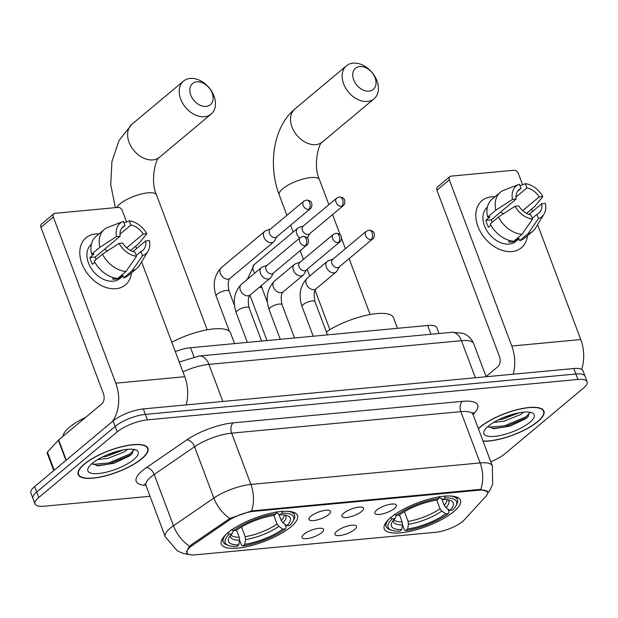 <?xml version="1.0" encoding="UTF-8"?>
<svg xmlns="http://www.w3.org/2000/svg" width="618" height="618" viewBox="0 0 618 618"><rect width="100%" height="100%" fill="white"/><g stroke="black" fill="none" stroke-linecap="round" stroke-linejoin="round"><path stroke-width="0.93" d="M290.923 526.853A40.711 12.584 159.4 0 0 297.521 515.489A40.711 12.584 159.4 0 0 268.745 513.736A40.711 12.584 159.4 0 0 227.895 532.77A40.711 12.584 159.4 0 0 221.306 544.141A40.711 12.584 159.4 0 0 250.081 545.895A40.711 12.584 159.4 0 0 290.923 526.853M453.851 511.573A40.711 12.584 159.4 0 0 460.449 500.201A40.711 12.584 159.4 0 0 431.665 498.448A40.711 12.584 159.4 0 0 390.823 517.482A40.711 12.584 159.4 0 0 384.226 528.853A40.711 12.584 159.4 0 0 413.002 530.607A40.711 12.584 159.4 0 0 453.851 511.573M376.725 510.066A11.526 3.561 -20.6 0 1 387.239 504.952A11.526 3.561 -20.6 0 1 395.976 504.605A11.526 3.561 -20.6 0 1 394.562 508.39A11.526 3.561 -20.6 0 1 381.986 514.014A11.526 3.561 -20.6 0 1 374.817 512.554A11.526 3.561 -20.6 0 1 376.725 510.066M343.778 513.156A11.526 3.561 -20.6 0 1 354.299 508.05A11.526 3.561 -20.6 0 1 363.036 507.695A11.526 3.561 -20.6 0 1 361.623 511.48A11.526 3.561 -20.6 0 1 349.039 517.104A11.526 3.561 -20.6 0 1 341.878 515.644A11.526 3.561 -20.6 0 1 343.778 513.156M310.839 516.246A11.526 3.561 -20.6 0 1 321.352 511.14A11.526 3.561 -20.6 0 1 330.097 510.785A11.526 3.561 -20.6 0 1 328.676 514.578A11.526 3.561 -20.6 0 1 316.099 520.194A11.526 3.561 -20.6 0 1 308.938 518.734A11.526 3.561 -20.6 0 1 310.839 516.246M336.802 531.233A11.526 3.561 -20.6 0 1 347.316 526.119A11.526 3.561 -20.6 0 1 356.053 525.771A11.526 3.561 -20.6 0 1 354.639 529.556A11.526 3.561 -20.6 0 1 342.063 535.18A11.526 3.561 -20.6 0 1 334.894 533.72A11.526 3.561 -20.6 0 1 336.802 531.233M303.863 534.323A11.526 3.561 -20.6 0 1 314.377 529.209A11.526 3.561 -20.6 0 1 323.114 528.861A11.526 3.561 -20.6 0 1 321.7 532.646A11.526 3.561 -20.6 0 1 309.116 538.27A11.526 3.561 -20.6 0 1 301.955 536.81A11.526 3.561 -20.6 0 1 303.863 534.323M464.28 519.885A20.742 6.412 -20.6 0 1 462.588 521.484A20.742 6.412 -20.6 0 1 435.389 532.314L195.164 554.856A20.742 6.412 -20.6 0 1 186.899 552.824A20.742 6.412 -20.6 0 1 192.437 545.393L228.675 520.526A20.742 6.412 -20.6 0 1 253.697 511.333L479.244 490.174A20.742 6.412 -20.6 0 1 487.509 492.198A20.742 6.412 -20.6 0 1 485.841 496.393L464.28 519.885M175.296 351.557A23.044 7.122 -20.6 0 1 190.56 347.725L427.664 325.477A23.044 7.122 -20.6 0 1 436.849 327.725L439.019 333.496M483.083 441.198A37.258 11.51 159.4 0 0 537.899 421.553A37.258 11.51 159.4 0 0 543.933 411.155A37.258 11.51 159.4 0 0 517.598 409.549A37.258 11.51 159.4 0 0 480.225 426.968A37.258 11.51 159.4 0 0 478.363 428.637M141.893 458.71A37.258 11.51 159.4 0 0 147.926 448.313A37.258 11.51 159.4 0 0 121.591 446.706A37.258 11.51 159.4 0 0 84.21 464.126A37.258 11.51 159.4 0 0 78.177 474.531A37.258 11.51 159.4 0 0 104.512 476.138A37.258 11.51 159.4 0 0 141.893 458.71M188.668 554.377L186.59 552.816L188.281 547.88L191.765 544.427L229.942 518.44L251.58 510.931L479.29 489.471L480.796 489.425L487.633 491.727M490.777 461.669A23.044 7.122 159.4 0 0 504.921 453.782L583.369 388.158A23.044 7.122 159.4 0 0 587.1 381.723L582.99 370.777A23.044 7.122 159.4 0 0 573.805 368.529L143.306 408.923A23.044 7.122 159.4 0 0 113.079 420.958L34.631 486.582L36.694 492.052A23.044 7.122 159.4 0 0 32.955 498.487A23.044 7.122 159.4 0 1 36.694 492.052L115.133 426.428L36.694 492.052L38.749 497.529A23.044 7.122 159.4 0 0 35.01 503.964A23.044 7.122 159.4 0 0 44.195 506.212L150.035 496.285M143.306 408.923L145.361 414.392A23.044 7.122 159.4 0 0 115.133 426.428A23.044 7.122 159.4 0 1 145.361 414.392L575.86 373.998L145.361 414.392L147.416 419.861A23.044 7.122 159.4 0 0 117.196 431.897L38.749 497.529M585.045 376.254A23.044 7.122 159.4 0 0 575.86 373.998A23.044 7.122 159.4 0 1 585.045 376.254M587.1 381.723A23.044 7.122 159.4 0 0 577.915 379.467L147.416 419.861M34.631 486.582A23.044 7.122 159.4 0 0 30.9 493.017L35.01 503.964M483.006 441.005A36.871 11.394 159.4 0 0 537.606 421.584A36.871 11.394 159.4 0 0 543.577 411.287A36.871 11.394 159.4 0 0 517.513 409.695A36.871 11.394 159.4 0 0 480.518 426.938A36.871 11.394 159.4 0 0 478.432 428.83M523.546 412.167L520.781 414.508L503.871 421.237L493.797 422.341M519.329 412.754L503.052 419.066L498.232 419.923M529.873 422.31A26.883 8.312 159.4 0 0 531.913 412.785A26.883 8.312 159.4 0 0 488.251 426.211A26.883 8.312 159.4 0 0 484.311 430.684A26.883 8.312 159.4 0 0 498.935 435.744A26.883 8.312 159.4 0 0 529.873 422.31M488.081 426.358L493.844 428.699L510.136 426.065L525.3 418.934L528.035 416.648L529.526 412.198M529.896 412.963L525.895 416.841L504.473 425.817L488.861 427.239M528.483 416.177L526.297 417.922L504.883 426.899L492.461 428.544M514.864 413.736L502.249 418.054M491.418 196.848A30.73 21.924 -129.9 0 1 494.941 196.81A30.73 21.924 -129.9 0 0 491.418 196.848A30.73 21.924 -129.9 0 0 477.923 226.435A30.73 21.924 -129.9 0 0 511.982 251.557A30.73 21.924 -129.9 0 1 480.866 232.569A30.73 21.924 -129.9 0 1 481.986 200.641A30.73 21.924 -129.9 0 1 491.418 196.848M527.471 235.697A30.73 21.924 -129.9 0 1 511.982 251.557A30.73 21.924 -129.9 0 0 521.422 247.772A30.73 21.924 -129.9 0 0 527.471 235.697M581.677 369.371A30.73 19.328 -95.4 0 0 580.765 339.552L537.598 224.705M513.203 374.214A30.73 19.328 -95.4 0 0 511.789 346.026L449.325 179.846L436.941 190.205L499.406 356.385A7.679 4.828 84.6 0 1 497.845 366.683L486.057 376.54M532.6 211.41L531.704 209.023M522.581 184.759L518.301 173.372A3.839 2.742 50.1 0 0 514.045 170.228L451.016 176.145A3.839 2.742 50.1 0 0 449.834 176.617A3.839 2.742 50.1 0 0 449.325 179.846M436.941 190.205A3.839 2.742 -129.9 0 1 437.451 186.984L449.834 176.617M515.999 197.049L526.945 187.887A15.365 10.962 -129.9 0 1 539.182 196.91L522.72 210.684M528.993 214.423L541.754 203.747A15.365 10.962 -129.9 0 1 538.811 213.195A15.365 10.962 -129.9 0 1 536.903 214.369L532.222 218.293M500.425 212.229A15.365 10.962 -129.9 0 1 503.585 213.689M518.958 238.818L515.999 241.29A22.279 15.89 -129.9 0 1 509.155 244.04A22.279 15.89 -129.9 0 1 486.598 230.282A22.279 15.89 -129.9 0 1 487.393 207.13M541.754 203.747L545.408 203.407A19.969 14.245 -129.9 0 1 543.995 214.114L535.659 227.903A25.353 18.084 -129.9 0 1 532.832 231.217L524.574 238.123A25.353 18.084 -129.9 0 1 519.668 240.703L518.626 237.938L514.5 241.391A22.279 15.89 -129.9 0 1 511.634 241.962A22.279 15.89 -129.9 0 1 508.552 241.947L510.097 240.657M491.998 222.41A15.365 10.962 50.1 0 1 491.38 219.792L516.154 199.066L512.5 199.413L495.883 210.174L487.625 217.08L490.035 216.856L485.91 220.309A22.279 15.89 -129.9 0 0 488.483 227.146L490.87 225.153M513.72 241.267A25.353 18.084 -129.9 0 1 490.198 223.917L498.456 217.011L515.064 206.25L518.726 205.91A15.365 10.962 -129.9 0 0 530.955 214.933L532.538 219.135L521.978 234.353L513.72 241.267M487.625 217.08A25.353 18.084 -129.9 0 1 492.044 199.235L500.302 192.329A25.353 18.084 -129.9 0 1 504.064 190.128L519.097 184.357A19.969 14.245 -129.9 0 1 519.421 184.241L521.005 188.444L517.598 191.294M519.668 240.703L527.926 233.797L538.487 218.579L536.903 214.369M532.832 231.217A25.353 18.084 -129.9 0 1 527.926 233.797M521.978 234.353A25.353 18.084 -129.9 0 1 498.456 217.011M495.883 210.174A25.353 18.084 -129.9 0 1 500.302 192.329M543.995 214.114A19.969 14.245 -129.9 0 1 538.487 218.579M532.538 219.135A19.969 14.245 -129.9 0 1 515.064 206.25M512.5 199.413A19.969 14.245 -129.9 0 1 519.097 184.357M516.154 199.066A15.365 10.962 -129.9 0 1 519.097 189.626A15.365 10.962 -129.9 0 1 521.005 188.444M526.528 213.349L534.678 206.528L542.836 196.563L539.182 196.91M526.945 187.887L525.37 183.677L519.993 185.755M525.37 183.677A19.969 14.245 -129.9 0 1 542.836 196.563M514.5 241.391L514.276 240.804M491.38 219.792L485.91 220.309M84.511 464.095A36.871 11.394 159.4 0 0 78.54 474.392A36.871 11.394 159.4 0 0 104.604 475.984A36.871 11.394 159.4 0 0 141.592 458.741A36.871 11.394 159.4 0 0 147.563 448.444A36.871 11.394 159.4 0 0 121.499 446.86A36.871 11.394 159.4 0 0 84.511 464.095M85.748 417.297A38.409 11.866 159.4 0 0 69.44 427.277A38.409 11.866 159.4 0 0 62.982 436.339M127.532 449.325L124.774 451.665L107.856 458.394L97.791 459.498M123.314 449.919L107.045 456.223L102.225 457.081M133.867 459.468A26.883 8.312 159.4 0 0 135.906 449.95A26.883 8.312 159.4 0 0 92.237 463.376A26.883 8.312 159.4 0 0 88.297 467.841A26.883 8.312 159.4 0 0 102.928 472.901A26.883 8.312 159.4 0 0 133.867 459.468M92.067 463.515L97.837 465.856L114.129 463.222L129.286 456.092L132.028 453.813L133.511 449.356M133.882 450.12L129.88 453.998L108.467 462.975L92.855 464.396M132.476 453.334L130.29 455.08L108.876 464.056L96.447 465.702M118.849 450.893L106.234 455.211M359.769 66.528A13.828 9.865 50.1 0 0 353.697 79.846A13.828 9.865 50.1 0 0 369.023 91.147A13.828 9.865 50.1 0 0 375.103 77.837A13.828 9.865 50.1 0 0 359.769 66.528M367.471 101.445A21.506 15.342 -129.9 0 1 345.686 88.15A21.506 15.342 -129.9 0 1 346.466 65.794A21.506 15.342 -129.9 0 1 353.071 63.144A21.506 15.342 -129.9 0 1 374.856 76.439A21.506 15.342 -129.9 0 1 374.075 98.787A21.506 15.342 -129.9 0 1 367.471 101.445M441.739 498.896L444.126 505.23L445.91 507.571L449.796 510.414A33.032 10.205 159.4 0 0 450.414 500.433A33.032 10.205 159.4 0 0 442.944 499.498L444.852 497.899L445.169 495.837M389.016 519.081A38.1 11.773 159.4 0 0 386.157 526.567A38.1 11.773 159.4 0 0 389.44 529.417L391.256 530.128A36.562 11.302 159.4 0 0 399.815 531.156L401.731 529.556L402.449 524.875L402.148 521.947L399.483 514.84M449.796 510.414L452.546 510.159A36.562 11.302 159.4 0 0 455.999 505.794L456.895 504.064A38.1 11.773 159.4 0 0 457.49 499.753A38.1 11.773 159.4 0 0 450.406 496.007M390.414 517.637L392.121 518.896A36.562 11.302 159.4 0 0 391.256 530.128M394.547 514.184L396.254 515.443A36.562 11.302 159.4 0 1 438.904 498.456L439.22 496.393M455.999 505.794A36.562 11.302 159.4 0 0 444.852 497.899M392.121 518.896L394.879 518.633A33.032 10.205 159.4 0 0 391.928 522.411A33.032 10.205 159.4 0 0 401.731 529.556M438.904 498.456L436.996 500.055A33.032 10.205 159.4 0 0 399.004 515.18L396.254 515.443M396.432 515.281L394.879 518.633M442.944 499.498L439.081 497.312M397.474 328.305L393.511 317.752A42.248 13.055 159.4 0 0 367.416 315.064A42.248 13.055 159.4 0 0 326.366 331.881M447.942 509.062L449.101 512.129L448.421 513.612A36.562 11.302 159.4 0 1 405.763 530.599L404.419 529.927L402.472 524.736M405.763 530.599L407.679 529A33.032 10.205 159.4 0 0 445.663 513.867L448.421 513.612M404.442 511.665L408.096 521.391L408.398 524.319L407.679 529M445.663 513.867L441.785 511.024L439.993 508.691L436.764 500.086M196.848 81.815A13.828 9.865 50.1 0 0 190.777 95.133A13.828 9.865 50.1 0 0 206.103 106.435A13.828 9.865 50.1 0 0 212.183 93.125A13.828 9.865 50.1 0 0 196.848 81.815M204.543 116.725A21.506 15.342 -129.9 0 1 182.758 103.438A21.506 15.342 -129.9 0 1 183.546 81.082A21.506 15.342 -129.9 0 1 190.151 78.432A21.506 15.342 -129.9 0 1 211.935 91.727A21.506 15.342 -129.9 0 1 211.147 114.075A21.506 15.342 -129.9 0 1 204.543 116.725M278.818 514.184L281.198 520.518L282.99 522.859L286.876 525.702A33.032 10.205 159.4 0 0 287.486 515.721A33.032 10.205 159.4 0 0 280.016 514.779L281.932 513.187L282.248 511.125M226.095 534.369A38.1 11.773 159.4 0 0 223.229 541.855A38.1 11.773 159.4 0 0 226.512 544.705L228.336 545.416A36.562 11.302 159.4 0 0 236.895 546.443L238.803 544.844L239.529 540.163L239.228 537.235L236.555 530.128M286.876 525.702L289.626 525.447A36.562 11.302 159.4 0 0 293.071 521.082L293.975 519.352A38.1 11.773 159.4 0 0 294.562 515.041A38.1 11.773 159.4 0 0 287.486 511.295M227.494 532.925L229.201 534.184A36.562 11.302 159.4 0 0 228.336 545.416M231.619 529.471L233.334 530.731A36.562 11.302 159.4 0 1 275.983 513.743L276.3 511.681M293.071 521.082A36.562 11.302 159.4 0 0 281.932 513.187M229.201 534.184L231.951 533.921A33.032 10.205 159.4 0 0 229 537.699A33.032 10.205 159.4 0 0 238.803 544.844M275.983 513.743L274.075 515.342A33.032 10.205 159.4 0 0 236.084 530.468L233.334 530.731M233.504 530.568L231.951 533.921M280.016 514.779L276.161 512.6M234.554 343.593L230.584 333.04A42.248 13.055 159.4 0 0 171.796 342.233M285.022 524.35L286.18 527.417L285.493 528.9A36.562 11.302 159.4 0 1 242.843 545.887L241.499 545.215L239.545 540.024M242.843 545.887L244.751 544.288A33.032 10.205 159.4 0 0 282.743 529.155L285.493 528.9M241.522 526.953L245.176 536.679L245.477 539.607L244.751 544.288M282.743 529.155L278.857 526.312L277.073 523.979L273.844 515.373M303.461 225.918L298.849 227.563A6.914 4.929 50.1 0 0 297.745 228.196A6.914 4.929 50.1 0 0 296.825 234.006A6.914 4.929 50.1 0 0 299.745 237.992M341.592 206.373A4.99 3.561 50.1 0 1 336.532 203.291A4.99 3.561 50.1 0 1 336.71 198.1L303.106 226.219A4.99 3.561 50.1 0 0 302.441 230.406A4.99 3.561 50.1 0 0 307.98 234.492A4.99 3.561 50.1 0 0 309.51 233.874L343.121 205.755C345.856 203.824 344.612 198.926 344.056 199.127C343.971 198.208 342.442 197.482 339.452 196.957A4.99 3.144 -95.4 0 1 342.604 199.684A4.99 3.144 84.6 0 1 341.592 206.373A4.99 3.561 50.1 0 0 343.121 205.755M307.316 238.015A6.914 4.929 50.1 0 0 307.432 237.822L309.865 233.581M270.514 229.015L265.91 230.661A6.914 4.929 50.1 0 0 264.805 231.286A6.914 4.929 50.1 0 0 263.886 237.096A6.914 4.929 50.1 0 0 271.549 242.743A6.914 4.929 50.1 0 0 273.674 241.893A6.914 4.929 50.1 0 0 274.492 240.912L276.926 236.671M308.645 209.463A4.99 3.561 50.1 0 1 303.592 206.381A4.99 3.561 50.1 0 1 303.77 201.19L270.166 229.309A4.99 3.561 50.1 0 0 269.502 233.504A4.99 3.561 50.1 0 0 275.041 237.582A4.99 3.561 50.1 0 0 276.57 236.964L310.182 208.853C312.909 206.922 311.665 202.016 311.109 202.225C311.032 201.298 309.494 200.58 306.513 200.047A4.99 3.144 -95.4 0 1 309.657 202.774A4.99 3.144 84.6 0 1 308.645 209.463A4.99 3.561 50.1 0 0 310.182 208.853M332.986 259.12L328.382 260.765A6.914 4.929 50.1 0 0 327.27 261.391A6.914 4.929 50.1 0 0 326.358 267.2A6.914 4.929 50.1 0 0 334.021 272.847A6.914 4.929 50.1 0 0 336.146 271.997A6.914 4.929 50.1 0 0 336.964 271.016L339.398 266.775M371.117 239.568A4.99 3.561 50.1 0 1 366.057 236.485A4.99 3.561 50.1 0 1 366.242 231.294L332.631 259.413A4.99 3.561 50.1 0 0 331.974 263.6A4.99 3.561 50.1 0 0 337.505 267.687A4.99 3.561 50.1 0 0 339.043 267.069L372.646 238.957C375.381 237.026 374.137 232.121 373.581 232.329C373.504 231.402 371.966 230.676 368.977 230.151A4.99 3.144 -95.4 0 1 372.129 232.878A4.99 3.144 84.6 0 1 371.117 239.568A4.99 3.561 50.1 0 0 372.646 238.957M300.047 262.21L295.443 263.855A6.914 4.929 50.1 0 0 294.33 264.481A6.914 4.929 50.1 0 0 293.419 270.29A6.914 4.929 50.1 0 0 301.082 275.945A6.914 4.929 50.1 0 0 303.206 275.087A6.914 4.929 50.1 0 0 304.017 274.106L306.451 269.865M338.177 242.658A4.99 3.561 50.1 0 1 333.117 239.575A4.99 3.561 50.1 0 1 333.303 234.384L299.691 262.503A4.99 3.561 50.1 0 0 299.035 266.698A4.99 3.561 50.1 0 0 304.566 270.777A4.99 3.561 50.1 0 0 306.103 270.159L339.707 242.047C342.442 240.116 341.198 235.211 340.642 235.419C340.557 234.492 339.027 233.774 336.037 233.241A4.99 3.144 -95.4 0 1 339.189 235.968A4.99 3.144 84.6 0 1 338.177 242.658A4.99 3.561 50.1 0 0 339.707 242.047M267.107 265.3L262.495 266.945A6.914 4.929 50.1 0 0 261.391 267.579A6.914 4.929 50.1 0 0 260.472 273.38A6.914 4.929 50.1 0 0 268.142 279.035A6.914 4.929 50.1 0 0 270.259 278.177A6.914 4.929 50.1 0 0 271.078 277.196L273.511 272.955M305.238 245.755A4.99 3.561 50.1 0 1 300.178 242.665A4.99 3.561 50.1 0 1 300.356 237.474L266.752 265.593A4.99 3.561 50.1 0 0 266.088 269.788A4.99 3.561 50.1 0 0 271.626 273.867A4.99 3.561 50.1 0 0 273.156 273.256L306.767 245.137C309.502 243.206 308.258 238.301 307.702 238.509C307.617 237.582 306.088 236.864 303.098 236.339A4.99 3.144 -95.4 0 1 306.25 239.058A4.99 3.144 84.6 0 1 305.238 245.755A4.99 3.561 50.1 0 0 306.767 245.137M95.411 234.006A30.73 21.924 -129.9 0 1 98.926 233.975A30.73 21.924 -129.9 0 0 95.411 234.006A30.73 21.924 -129.9 0 0 81.908 263.592A30.73 21.924 -129.9 0 0 115.975 288.722A30.73 21.924 -129.9 0 1 84.851 269.726A30.73 21.924 -129.9 0 1 85.979 237.799A30.73 21.924 -129.9 0 1 95.411 234.006M131.464 272.855A30.73 21.924 -129.9 0 1 115.975 288.722A30.73 21.924 -129.9 0 0 125.408 284.929A30.73 21.924 -129.9 0 0 131.464 272.855M186.165 404.898A30.73 19.328 -95.4 0 0 184.751 376.71L141.584 261.862M111.997 421.862A30.73 19.328 -95.4 0 0 115.782 383.183L53.318 217.003L40.927 227.362L103.391 393.542A7.679 4.828 84.6 0 1 101.831 403.84L58.664 439.954L66.25 460.132M136.586 248.567L135.69 246.18M126.566 221.916L122.287 210.529A3.839 2.742 50.1 0 0 118.03 207.393L55.002 213.303A3.839 2.742 50.1 0 0 53.828 213.774A3.839 2.742 50.1 0 0 53.318 217.003M40.927 227.362A3.839 2.742 -129.9 0 1 41.437 224.141L53.828 213.774M53.766 470.584L47.122 452.917A3.839 1.19 -20.6 0 1 47.431 452.144L58.347 440.248A3.839 1.19 -20.6 0 1 58.664 439.954M119.985 234.207L130.939 225.045A15.365 10.962 -129.9 0 1 143.175 234.067L126.705 247.841M132.986 251.58L145.74 240.904A15.365 10.962 -129.9 0 1 142.804 250.352A15.365 10.962 -129.9 0 1 140.896 251.534L136.207 255.45M104.411 249.386A15.365 10.962 -129.9 0 1 107.571 250.846M122.943 275.976L119.985 278.448A22.279 15.89 -129.9 0 1 113.148 281.198A22.279 15.89 -129.9 0 1 90.591 267.439A22.279 15.89 -129.9 0 1 91.387 244.288M145.74 240.904L149.401 240.564A19.969 14.245 -129.9 0 1 147.988 251.271L139.653 265.06A25.353 18.084 -129.9 0 1 136.825 268.374L128.567 275.28A25.353 18.084 -129.9 0 1 123.654 277.868L122.619 275.095L118.486 278.548A22.279 15.89 -129.9 0 1 115.628 279.12A22.279 15.89 -129.9 0 1 112.538 279.104L114.083 277.814M95.991 259.575A15.365 10.962 50.1 0 1 95.373 256.949L120.147 236.231L116.485 236.57L99.877 247.331L91.618 254.237L94.029 254.013L89.904 257.467A22.279 15.89 -129.9 0 0 92.468 264.303L94.855 262.31M117.714 278.424A25.353 18.084 -129.9 0 1 94.191 261.074L102.449 254.168L119.058 243.407L122.712 243.067A15.365 10.962 -129.9 0 0 134.948 252.09L136.532 256.292L125.972 271.518L117.714 278.424M91.618 254.237A25.353 18.084 -129.9 0 1 96.037 236.393L104.287 229.487A25.353 18.084 -129.9 0 1 108.05 227.285L123.09 221.514A19.969 14.245 -129.9 0 1 123.415 221.399L124.99 225.601L121.584 228.451M123.654 277.868L131.912 270.954L142.472 255.736L140.896 251.534M136.825 268.374A25.353 18.084 -129.9 0 1 131.912 270.954M125.972 271.518A25.353 18.084 -129.9 0 1 102.449 254.168M99.877 247.331A25.353 18.084 -129.9 0 1 104.287 229.487M147.988 251.271A19.969 14.245 -129.9 0 1 142.472 255.736M136.532 256.292A19.969 14.245 -129.9 0 1 119.058 243.407M116.485 236.57A19.969 14.245 -129.9 0 1 123.09 221.514M120.147 236.231A15.365 10.962 -129.9 0 1 123.082 226.783A15.365 10.962 -129.9 0 1 124.99 225.601M130.514 250.506L138.664 243.693L146.829 233.72L143.175 234.067M130.939 225.045L129.355 220.842L123.986 222.913M129.355 220.842A19.969 14.245 -129.9 0 1 146.829 233.72M118.486 278.548L118.262 277.961M95.373 256.949L89.904 257.467M479.244 490.174L478.989 489.502M253.697 511.333L253.45 510.661M228.675 520.526L228.251 519.398M192.437 545.393L192.013 544.265M430.962 334.253L427.664 325.477M193.982 356.818L190.56 347.725M145.902 485.308A38.409 11.866 -20.6 0 1 142.434 470.622A38.409 11.866 -20.6 0 1 146.474 467.579L186.852 439.869A38.409 11.866 -20.6 0 1 233.195 422.851L462.411 401.345A38.409 11.866 -20.6 0 1 474.632 412.87L473.071 414.57M189.672 546.227A26.883 15.952 -124.5 0 1 173.465 525.764L154.183 474.47A30.73 9.494 159.4 0 0 150.954 476.903A30.73 9.494 159.4 0 0 145.972 485.485L144.751 483.848M189 554.493L183.623 553.535L177.428 550.962L165.253 536.772A30.73 9.494 -20.6 0 1 170.236 528.197A30.73 9.494 -20.6 0 1 173.465 525.764L213.843 498.054A30.73 9.494 -20.6 0 1 250.916 484.435L480.132 462.928A26.883 16.91 84.6 0 1 480.796 489.425M251.58 510.931A26.883 16.91 -95.4 0 0 250.916 484.435L231.634 433.148A30.73 9.494 159.4 0 0 194.562 446.76L154.183 474.47A7.679 4.558 55.5 0 0 146.474 467.579M229.942 518.44A26.883 15.952 -124.5 0 1 213.843 498.054L194.562 446.76A7.679 4.558 55.5 0 0 186.852 439.869M462.411 401.345A7.679 4.828 84.6 0 0 460.85 411.634L480.132 462.928A30.73 9.494 -20.6 0 1 492.376 465.933L473.102 414.647A30.73 9.494 159.4 0 0 460.85 411.634L231.634 433.148A7.679 4.828 84.6 0 1 233.195 422.851M577.915 379.467L573.805 368.529M117.196 431.897L113.079 420.958M474.632 412.87A7.679 6.234 42.5 0 0 472.855 413.488M179.235 362.032L199.212 355.999L451.773 332.306L462.133 333.133C464.141 333.635 470.205 335.744 473.712 343.693A30.73 9.494 159.4 0 0 461.461 340.688L475.396 377.76M451.773 332.306A15.365 9.664 84.6 0 1 461.461 340.688L208.907 364.388L222.835 401.453M199.212 355.999A15.365 9.664 84.6 0 1 208.907 364.388A30.73 9.494 159.4 0 0 182.928 371.858M511.789 346.026L580.765 339.552M315.86 144.62A21.506 15.342 50.1 0 0 322.465 141.97C319.243 141.846 312.561 164.96 319.444 179.66A21.506 6.643 -20.6 0 0 310.869 177.551A21.506 6.643 -20.6 0 0 282.665 188.791A21.506 6.643 -20.6 0 0 279.181 194.794C267.895 165.199 273.156 126.86 294.863 108.969A21.506 15.342 50.1 0 0 294.075 131.325A21.506 15.342 50.1 0 0 315.86 144.62M444.126 505.23A28.42 8.783 159.4 0 0 447.023 499.645M393.357 520.294A29.548 9.131 159.4 0 0 402.449 524.875M445.91 507.571A29.548 9.131 159.4 0 0 447.934 499.777M393.96 519.591A28.42 8.783 159.4 0 0 402.148 521.947M408.398 524.319A29.548 9.131 159.4 0 0 441.785 511.024M408.096 521.391A28.42 8.783 159.4 0 0 439.993 508.691M115.381 207.64L110.738 184.728L111.928 161.476L119.035 140.533L131.935 124.257A21.506 15.342 50.1 0 0 131.147 146.613A21.506 15.342 50.1 0 0 152.94 159.907A21.506 15.342 50.1 0 0 159.537 157.25C156.323 157.134 149.633 180.247 156.524 194.948A21.506 6.643 -20.6 0 0 147.949 192.839A21.506 6.643 -20.6 0 0 119.737 204.079A21.506 6.643 -20.6 0 0 116.655 207.517M281.198 520.518A28.42 8.783 159.4 0 0 284.102 514.933M230.437 535.582A29.548 9.131 159.4 0 0 239.529 540.163M282.99 522.859A29.548 9.131 159.4 0 0 285.014 515.064M231.039 534.879A28.42 8.783 159.4 0 0 239.228 537.235M245.477 539.607A29.548 9.131 159.4 0 0 278.857 526.312M245.176 536.679A28.42 8.783 159.4 0 0 277.073 523.979M247.3 279.367L254.23 264.604A6.914 4.929 50.1 0 0 254.855 273.04M259.259 287.385A6.914 2.14 -20.6 0 1 259.591 287.362A6.914 2.14 -20.6 0 1 262.017 288.058L267.401 302.372M229.409 331.341L216.138 296.014A6.914 2.14 -20.6 0 1 217.258 294.083A6.914 2.14 -20.6 0 1 226.651 290.452A6.914 2.14 -20.6 0 1 229.077 291.148L234.454 305.462M216.138 296.014C212.414 284.713 214.137 275.273 221.283 267.694A6.914 4.929 50.1 0 0 221.035 274.879A6.914 4.929 50.1 0 0 228.034 279.151A6.914 4.929 50.1 0 0 228.366 279.112A6.914 4.929 50.1 0 0 230.159 278.301C228.05 280.186 227.687 284.473 229.077 291.148M313.226 336.215L302.055 306.497A6.914 2.14 -20.6 0 1 303.175 304.574A6.914 2.14 -20.6 0 1 312.569 300.935A6.914 2.14 -20.6 0 1 315.002 301.638C313.612 294.956 313.975 290.669 316.076 288.784L336.146 271.997M327.27 261.391L307.208 278.177A6.914 4.929 50.1 0 0 306.953 285.361A6.914 4.929 50.1 0 0 313.959 289.641A6.914 4.929 50.1 0 0 314.292 289.595A6.914 4.929 50.1 0 0 316.076 288.784M280.278 339.305L269.116 309.595A6.914 2.14 -20.6 0 1 270.236 307.664A6.914 2.14 -20.6 0 1 279.63 304.025A6.914 2.14 -20.6 0 1 282.055 304.728C280.672 298.046 281.028 293.759 283.137 291.874L303.206 275.087M294.33 264.481L274.268 281.267A6.914 4.929 50.1 0 0 274.013 288.459A6.914 4.929 50.1 0 0 281.012 292.731A6.914 4.929 50.1 0 0 281.344 292.685A6.914 4.929 50.1 0 0 283.137 291.874M247.339 342.395L236.176 312.685A6.914 2.14 -20.6 0 1 237.297 310.754A6.914 2.14 -20.6 0 1 246.69 307.115A6.914 2.14 -20.6 0 1 249.116 307.818C247.725 301.136 248.088 296.856 250.197 294.964L270.259 278.177M261.391 267.579L241.321 284.365A6.914 4.929 50.1 0 0 241.074 291.549A6.914 4.929 50.1 0 0 248.073 295.821A6.914 4.929 50.1 0 0 248.405 295.775A6.914 4.929 50.1 0 0 250.197 294.964M115.782 383.183L184.751 376.71M65.925 460.402L58.347 440.248M47.431 452.144L54.222 470.198M487.509 492.198L487.023 490.901M186.899 552.824L186.458 551.665M487.61 493.318L489.858 490.228L492.662 484.365L492.376 465.933M165.253 536.772L145.972 485.485M473.102 414.647L472.94 412.608M473.712 343.693L486.134 376.748M542.998 409.742L543.577 411.287M77.953 472.847L78.54 474.392M146.984 446.907L147.563 448.444M294.863 108.969L346.466 65.794M329.873 329.664L315.064 290.259M309.726 276.068L307.169 269.27M303.446 259.359L300.17 250.653M293.171 232.02L290.614 225.222M286.891 215.311L279.181 194.794M385.107 523.778L386.157 526.567M456.439 496.972L457.49 499.753M322.465 141.97L374.075 98.787M370.143 314.531L349.131 258.633M345.408 248.73L341.499 238.324M340.186 234.848L332.577 214.585M328.853 204.682L319.444 179.66M131.935 124.257L183.546 81.082M222.186 539.066L223.229 541.855M293.519 512.26L294.562 515.041M159.537 157.25L211.147 114.075M207.215 329.819L156.524 194.948M266.976 340.549L249.942 295.226M254.23 264.604L297.745 228.196M261.337 285.647L262.017 288.058M336.71 198.1L339.452 196.957M221.283 267.694L264.805 231.286M230.159 278.301L273.674 241.893M303.77 201.19L306.513 200.047M327.494 334.871L315.002 301.638M307.208 278.177C300.054 285.763 298.339 295.203 302.055 306.497M366.242 231.294L368.977 230.151M294.547 337.961L282.055 304.728M274.268 281.267C267.115 288.853 265.392 298.293 269.116 309.595M333.303 234.384L336.037 233.241M261.607 341.059L249.116 307.818M241.321 284.365C234.176 291.943 232.453 301.383 236.176 312.685M300.356 237.474L303.098 236.339"/></g></svg>
